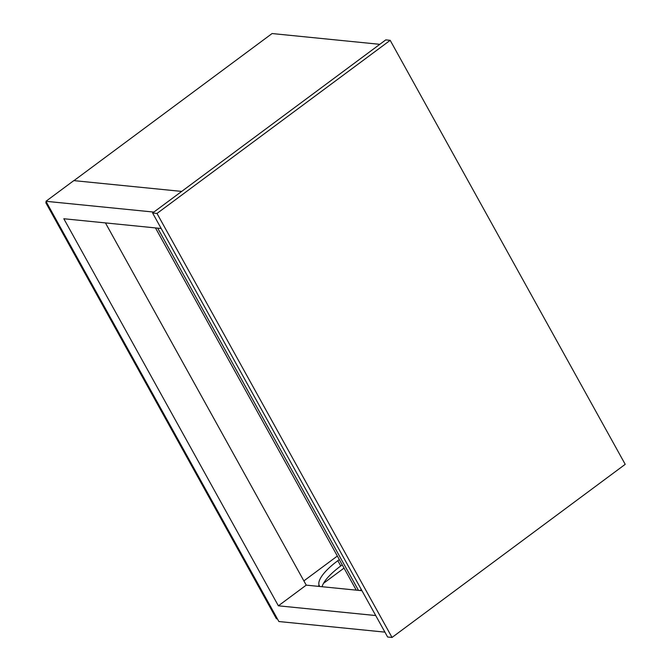 <?xml version="1.0" encoding="UTF-8"?>
<svg xmlns="http://www.w3.org/2000/svg" width="671" height="671" viewBox="0 0 671 671"><rect width="100%" height="100%" fill="white"/><g stroke="black" fill="none" stroke-linecap="round" stroke-linejoin="round"><path stroke-width="1.01" d="M392.032 637.45L387.628 637.014L152.602 213.009L385.783 39.883L390.186 40.327L156.997 213.445L392.032 637.45L625.213 464.332L390.186 40.327M152.602 213.009L156.997 213.445M361.971 590.715L306.228 585.137L278.381 605.812L63.82 218.746L161.183 228.484M306.228 585.137L105.439 222.906M384.928 632.132L278.884 621.531L45.947 201.292L73.793 180.616L181.69 191.411M375.735 615.55L278.381 605.812M153.844 212.086L45.947 201.292M342.244 564.865L340.767 565.963A47.49 14.426 -29 0 0 322.055 586.722M318.012 586.32A1.812 0.554 -29 0 0 319.035 585.171A47.49 14.426 151 0 1 337.84 560.688L339.316 559.589M337.354 556.041L303.879 580.893M361.325 589.557L360.033 590.522M155.471 227.914L356.259 590.144M157.668 228.132L358.457 590.363M73.953 180.633L272.074 33.55L379.811 44.328M46.76 202.768L45.787 202.667L46.442 202.181M277.408 618.855L276.427 618.763L45.787 202.667M323.514 583.334L344.038 568.094M340.767 565.963L337.84 560.688M319.765 586.496L319.035 585.171"/></g></svg>
